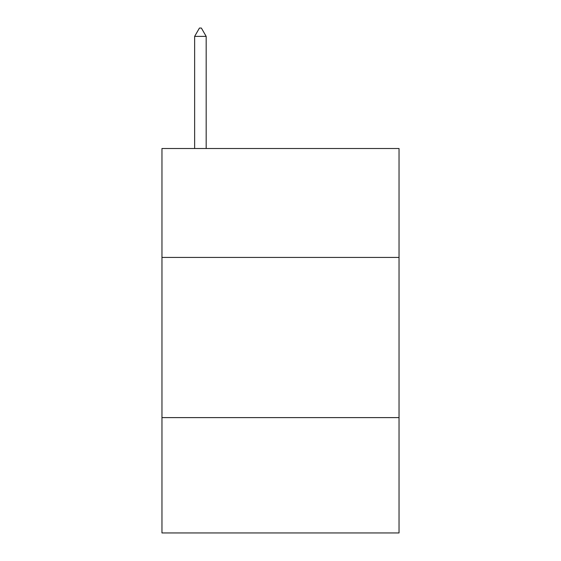 <?xml version="1.0" encoding="UTF-8"?>
<svg xmlns="http://www.w3.org/2000/svg" width="561" height="561" viewBox="0 0 561 561"><rect width="100%" height="100%" fill="white"/><g stroke="black" fill="none" stroke-linecap="round" stroke-linejoin="round"><path stroke-width="0.84" d="M399.039 257.436L399.039 148.511L161.961 148.511L161.961 257.436L399.039 257.436L399.039 532.95L161.961 532.95L161.961 257.436M399.039 417.615L161.961 417.615M206.175 36.381L201.371 28.05L199.45 28.05L194.639 36.381L206.175 36.381L206.175 148.511M194.639 36.381L194.639 148.511"/></g></svg>
